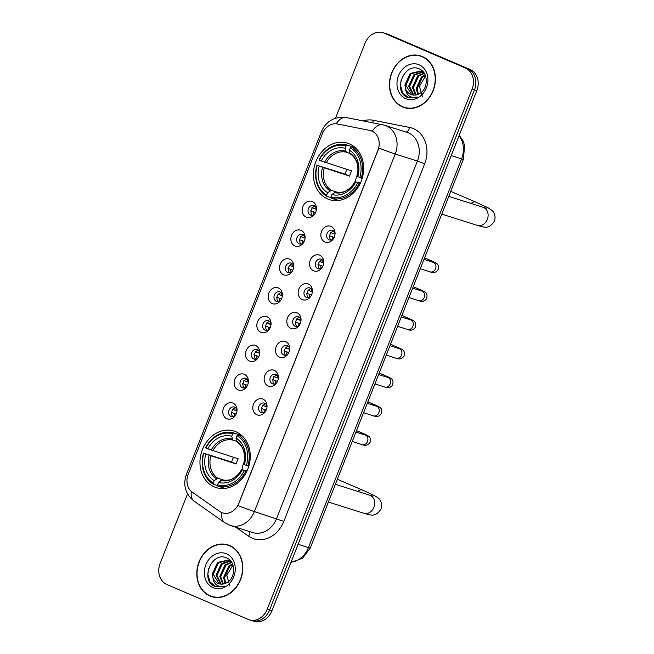 <?xml version="1.0" encoding="UTF-8"?>
<svg xmlns="http://www.w3.org/2000/svg" width="654" height="654" viewBox="0 0 654 654"><rect width="100%" height="100%" fill="white"/><g stroke="black" fill="none" stroke-linecap="round" stroke-linejoin="round"><path stroke-width="0.98" d="M235.963 431.787A29.634 24.656 -72.4 0 0 234.067 431.084A29.634 24.656 -72.4 0 0 201.996 450.729A29.634 24.656 -72.4 0 0 214.259 486.87A29.634 24.656 -72.4 0 0 216.155 487.582A29.634 24.656 -72.4 0 0 248.226 467.929A29.634 24.656 -72.4 0 0 235.963 431.787M349.367 143.88A29.634 24.656 -72.4 0 0 347.478 143.177A29.634 24.656 -72.4 0 0 315.408 162.821A29.634 24.656 -72.4 0 0 327.67 198.963A29.634 24.656 -72.4 0 0 329.567 199.674A29.634 24.656 -72.4 0 0 361.637 180.022A29.634 24.656 -72.4 0 0 349.367 143.88M306.236 217.169A8.388 6.981 107.6 0 1 302.884 206.615A8.388 6.981 107.6 0 1 312.383 201.579A8.388 6.981 107.6 0 1 316.397 207.776A8.388 6.981 107.6 0 1 314.19 214.757A8.388 6.981 107.6 0 1 306.236 217.169M316.422 208.675A5.036 4.186 -72.4 0 0 314.108 205.634A5.036 4.186 -72.4 0 0 313.789 205.511A5.036 4.186 -72.4 0 0 308.345 208.847A5.036 4.186 -72.4 0 0 310.421 214.986A5.036 4.186 -72.4 0 0 310.748 215.109A5.036 4.186 -72.4 0 0 314.721 214.038M294.897 245.961A8.388 6.981 107.6 0 1 291.545 235.407A8.388 6.981 107.6 0 1 301.036 230.371A8.388 6.981 107.6 0 1 305.058 236.568A8.388 6.981 107.6 0 1 302.843 243.55A8.388 6.981 107.6 0 1 294.897 245.961M305.083 237.467A5.036 4.186 -72.4 0 0 302.769 234.426A5.036 4.186 -72.4 0 0 302.442 234.304A5.036 4.186 -72.4 0 0 296.998 237.639A5.036 4.186 -72.4 0 0 299.082 243.778A5.036 4.186 -72.4 0 0 299.401 243.901A5.036 4.186 -72.4 0 0 303.382 242.83M283.558 274.745A8.388 6.981 107.6 0 1 280.206 264.2A8.388 6.981 107.6 0 1 289.697 259.156A8.388 6.981 107.6 0 1 293.72 265.361A8.388 6.981 107.6 0 1 291.504 272.342A8.388 6.981 107.6 0 1 283.558 274.745M293.744 266.26A5.036 4.186 -72.4 0 0 291.431 263.21A5.036 4.186 -72.4 0 0 291.104 263.096A5.036 4.186 -72.4 0 0 285.659 266.431A5.036 4.186 -72.4 0 0 287.744 272.571A5.036 4.186 -72.4 0 0 288.062 272.685A5.036 4.186 -72.4 0 0 292.044 271.623M272.219 303.538A8.388 6.981 107.6 0 1 268.868 292.984A8.388 6.981 107.6 0 1 278.359 287.948A8.388 6.981 107.6 0 1 282.373 294.153A8.388 6.981 107.6 0 1 280.165 301.134A8.388 6.981 107.6 0 1 272.219 303.538M282.405 295.044A5.036 4.186 -72.4 0 0 280.084 292.003A5.036 4.186 -72.4 0 0 279.765 291.888A5.036 4.186 -72.4 0 0 274.32 295.224A5.036 4.186 -72.4 0 0 276.405 301.355A5.036 4.186 -72.4 0 0 276.724 301.478A5.036 4.186 -72.4 0 0 280.705 300.415M260.872 332.33A8.388 6.981 107.6 0 1 257.521 321.776A8.388 6.981 107.6 0 1 267.012 316.74A8.388 6.981 107.6 0 1 271.034 322.945A8.388 6.981 107.6 0 1 268.827 329.918A8.388 6.981 107.6 0 1 260.872 332.33M271.058 323.836A5.036 4.186 -72.4 0 0 268.745 320.795A5.036 4.186 -72.4 0 0 268.426 320.673A5.036 4.186 -72.4 0 0 262.973 324.008A5.036 4.186 -72.4 0 0 265.058 330.147A5.036 4.186 -72.4 0 0 265.385 330.27A5.036 4.186 -72.4 0 0 269.358 329.207M249.534 361.122A8.388 6.981 107.6 0 1 246.182 350.569A8.388 6.981 107.6 0 1 255.673 345.533A8.388 6.981 107.6 0 1 259.695 351.729A8.388 6.981 107.6 0 1 257.48 358.711A8.388 6.981 107.6 0 1 249.534 361.122M259.72 352.629A5.036 4.186 -72.4 0 0 257.406 349.588A5.036 4.186 -72.4 0 0 257.079 349.465A5.036 4.186 -72.4 0 0 251.635 352.8A5.036 4.186 -72.4 0 0 253.719 358.94A5.036 4.186 -72.4 0 0 254.038 359.062A5.036 4.186 -72.4 0 0 258.019 357.991M238.195 389.915A8.388 6.981 107.6 0 1 234.843 379.361A8.388 6.981 107.6 0 1 244.334 374.317A8.388 6.981 107.6 0 1 248.357 380.522A8.388 6.981 107.6 0 1 246.141 387.503A8.388 6.981 107.6 0 1 238.195 389.915M248.381 381.421A5.036 4.186 -72.4 0 0 246.059 378.38A5.036 4.186 -72.4 0 0 245.741 378.257A5.036 4.186 -72.4 0 0 240.296 381.593A5.036 4.186 -72.4 0 0 242.381 387.732A5.036 4.186 -72.4 0 0 242.699 387.847A5.036 4.186 -72.4 0 0 246.681 386.784M226.848 418.699A8.388 6.981 107.6 0 1 223.504 408.153A8.388 6.981 107.6 0 1 232.996 403.109A8.388 6.981 107.6 0 1 237.01 409.314A8.388 6.981 107.6 0 1 234.802 416.296A8.388 6.981 107.6 0 1 226.848 418.699M237.042 410.213A5.036 4.186 -72.4 0 0 234.721 407.164A5.036 4.186 -72.4 0 0 234.402 407.05A5.036 4.186 -72.4 0 0 228.957 410.385A5.036 4.186 -72.4 0 0 231.034 416.524A5.036 4.186 -72.4 0 0 231.361 416.639A5.036 4.186 -72.4 0 0 235.342 415.576M324.883 241.996A8.388 6.981 107.6 0 1 321.531 231.451A8.388 6.981 107.6 0 1 331.022 226.407A8.388 6.981 107.6 0 1 335.044 232.611A8.388 6.981 107.6 0 1 332.829 239.593A8.388 6.981 107.6 0 1 324.883 241.996M335.069 233.511A5.036 4.186 -72.4 0 0 332.755 230.461A5.036 4.186 -72.4 0 0 332.428 230.347A5.036 4.186 -72.4 0 0 326.984 233.682A5.036 4.186 -72.4 0 0 329.068 239.822A5.036 4.186 -72.4 0 0 329.387 239.936A5.036 4.186 -72.4 0 0 333.368 238.873M313.544 270.789A8.388 6.981 107.6 0 1 310.192 260.243A8.388 6.981 107.6 0 1 319.683 255.199A8.388 6.981 107.6 0 1 323.705 261.404A8.388 6.981 107.6 0 1 321.49 268.385A8.388 6.981 107.6 0 1 313.544 270.789M323.73 262.303A5.036 4.186 -72.4 0 0 321.416 259.254A5.036 4.186 -72.4 0 0 321.089 259.139A5.036 4.186 -72.4 0 0 315.645 262.475A5.036 4.186 -72.4 0 0 317.73 268.606A5.036 4.186 -72.4 0 0 318.048 268.729A5.036 4.186 -72.4 0 0 322.03 267.666M302.205 299.581A8.388 6.981 107.6 0 1 298.853 289.027A8.388 6.981 107.6 0 1 308.345 283.991A8.388 6.981 107.6 0 1 312.367 290.196A8.388 6.981 107.6 0 1 310.151 297.169A8.388 6.981 107.6 0 1 302.205 299.581M312.391 291.087A5.036 4.186 -72.4 0 0 310.07 288.046A5.036 4.186 -72.4 0 0 309.751 287.923A5.036 4.186 -72.4 0 0 304.306 291.259A5.036 4.186 -72.4 0 0 306.391 297.398A5.036 4.186 -72.4 0 0 306.71 297.521A5.036 4.186 -72.4 0 0 310.691 296.458M290.858 328.373A8.388 6.981 107.6 0 1 287.507 317.819A8.388 6.981 107.6 0 1 297.006 312.784A8.388 6.981 107.6 0 1 301.02 318.98A8.388 6.981 107.6 0 1 298.813 325.962A8.388 6.981 107.6 0 1 290.858 328.373M301.044 319.88A5.036 4.186 -72.4 0 0 298.731 316.838A5.036 4.186 -72.4 0 0 298.412 316.716A5.036 4.186 -72.4 0 0 292.967 320.051A5.036 4.186 -72.4 0 0 295.044 326.191A5.036 4.186 -72.4 0 0 295.371 326.313A5.036 4.186 -72.4 0 0 299.344 325.242M279.52 357.166A8.388 6.981 107.6 0 1 276.168 346.612A8.388 6.981 107.6 0 1 285.659 341.576A8.388 6.981 107.6 0 1 289.681 347.773A8.388 6.981 107.6 0 1 287.466 354.754A8.388 6.981 107.6 0 1 279.52 357.166M289.706 348.672A5.036 4.186 -72.4 0 0 287.392 345.631A5.036 4.186 -72.4 0 0 287.065 345.508A5.036 4.186 -72.4 0 0 281.621 348.844A5.036 4.186 -72.4 0 0 283.705 354.983A5.036 4.186 -72.4 0 0 284.024 355.106A5.036 4.186 -72.4 0 0 288.005 354.035M268.181 385.95A8.388 6.981 107.6 0 1 264.829 375.404A8.388 6.981 107.6 0 1 274.32 370.36A8.388 6.981 107.6 0 1 278.342 376.565A8.388 6.981 107.6 0 1 276.127 383.546A8.388 6.981 107.6 0 1 268.181 385.95M278.367 377.464A5.036 4.186 -72.4 0 0 276.045 374.415A5.036 4.186 -72.4 0 0 275.726 374.301A5.036 4.186 -72.4 0 0 270.282 377.636A5.036 4.186 -72.4 0 0 272.366 383.775A5.036 4.186 -72.4 0 0 272.685 383.89A5.036 4.186 -72.4 0 0 276.667 382.827M256.834 414.742A8.388 6.981 107.6 0 1 253.49 404.197A8.388 6.981 107.6 0 1 262.982 399.153A8.388 6.981 107.6 0 1 266.995 405.357A8.388 6.981 107.6 0 1 264.788 412.339A8.388 6.981 107.6 0 1 256.834 414.742M267.028 406.248A5.036 4.186 -72.4 0 0 264.707 403.207A5.036 4.186 -72.4 0 0 264.388 403.093A5.036 4.186 -72.4 0 0 258.943 406.428A5.036 4.186 -72.4 0 0 261.02 412.56A5.036 4.186 -72.4 0 0 261.347 412.682A5.036 4.186 -72.4 0 0 265.328 411.619M312.334 215.231A5.036 4.186 107.6 0 1 311.23 209.983A5.036 4.186 107.6 0 1 315.154 206.321M300.995 244.024A5.036 4.186 107.6 0 1 299.892 238.775A5.036 4.186 107.6 0 1 303.816 235.113M289.648 272.816A5.036 4.186 107.6 0 1 288.553 267.56A5.036 4.186 107.6 0 1 292.477 263.905M278.31 301.608A5.036 4.186 107.6 0 1 277.206 296.352A5.036 4.186 107.6 0 1 281.138 292.698M266.971 330.393A5.036 4.186 107.6 0 1 265.867 325.144A5.036 4.186 107.6 0 1 269.791 321.482M255.624 359.185A5.036 4.186 107.6 0 1 254.529 353.937A5.036 4.186 107.6 0 1 258.453 350.274M244.285 387.977A5.036 4.186 107.6 0 1 243.19 382.729A5.036 4.186 107.6 0 1 247.114 379.067M232.947 416.77A5.036 4.186 107.6 0 1 231.843 411.513A5.036 4.186 107.6 0 1 235.767 407.859M330.981 240.067A5.036 4.186 107.6 0 1 329.878 234.811A5.036 4.186 107.6 0 1 333.802 231.156M319.634 268.859A5.036 4.186 107.6 0 1 318.539 263.603A5.036 4.186 107.6 0 1 322.463 259.949M308.296 297.652A5.036 4.186 107.6 0 1 307.2 292.395A5.036 4.186 107.6 0 1 311.124 288.733M296.957 326.436A5.036 4.186 107.6 0 1 295.853 321.188A5.036 4.186 107.6 0 1 299.777 317.525M285.618 355.228A5.036 4.186 107.6 0 1 284.515 349.98A5.036 4.186 107.6 0 1 288.439 346.318M274.271 384.021A5.036 4.186 107.6 0 1 273.176 378.764A5.036 4.186 107.6 0 1 277.1 375.11M262.933 412.813A5.036 4.186 107.6 0 1 261.829 407.556A5.036 4.186 107.6 0 1 265.753 403.902M369.837 130.432A15.099 12.557 107.6 0 1 370.965 130.726A15.099 12.557 107.6 0 1 371.93 131.086A15.099 12.557 107.6 0 1 377.963 150.077L238.759 503.466A15.099 12.557 107.6 0 1 222.638 512.891A15.099 12.557 107.6 0 1 219.744 511.461L192.309 492.184A15.099 12.557 107.6 0 1 188.197 474.264L322.348 133.702A15.099 12.557 107.6 0 1 337.341 123.982L369.837 130.432M422.37 56.53A27.116 22.563 -72.4 0 0 420.628 55.884A27.116 22.563 -72.4 0 0 391.288 73.869A27.116 22.563 -72.4 0 0 402.512 106.945A27.116 22.563 -72.4 0 0 404.246 107.591A27.116 22.563 -72.4 0 0 433.586 89.606A27.116 22.563 -72.4 0 0 422.37 56.53M421.805 56.301A27.116 22.563 -72.4 0 0 419.721 55.909M403.51 107.043A27.116 22.563 -72.4 0 0 404.875 107.689A27.116 22.563 -72.4 0 0 405.439 107.926M229.734 545.559A27.116 22.563 -72.4 0 0 228.001 544.913A27.116 22.563 -72.4 0 0 198.653 562.89A27.116 22.563 -72.4 0 0 209.877 595.966A27.116 22.563 -72.4 0 0 211.61 596.611A27.116 22.563 -72.4 0 0 240.958 578.635A27.116 22.563 -72.4 0 0 229.734 545.559M229.17 545.33A27.116 22.563 -72.4 0 0 227.085 544.937M210.882 596.064A27.116 22.563 -72.4 0 0 212.239 596.718A27.116 22.563 -72.4 0 0 212.803 596.947M378.887 148.017L238.048 505.567A19.571 0.891 21.5 0 0 254.381 511.575A22.367 18.606 107.6 0 1 230.502 525.538L252.681 532.569A22.367 18.606 -72.4 0 0 276.56 518.606L417.407 161.056A22.367 18.606 -72.4 0 0 408.472 132.917A22.367 18.606 -72.4 0 0 407.041 132.386L384.854 125.355A22.367 18.606 107.6 0 1 386.285 125.887A22.367 18.606 107.6 0 1 395.22 154.025A19.571 0.891 -158.5 0 1 378.887 148.017M371.325 130.841L373.818 132.051M187.526 493.884L160.148 563.388A16.775 13.955 -72.4 0 0 166.852 584.488L248.193 619.403A16.775 13.955 -72.4 0 0 249.264 619.804L251.627 620.548A16.775 13.955 -72.4 0 0 269.538 610.076L474.452 89.868A16.775 13.955 -72.4 0 0 467.757 68.76L386.416 33.853A16.775 13.955 -72.4 0 0 385.345 33.452A16.775 13.955 -72.4 0 1 386.416 33.853L467.757 68.76A16.775 13.955 -72.4 0 1 474.452 89.868L269.538 610.076A16.775 13.955 -72.4 0 1 251.627 620.548A16.775 13.955 -72.4 0 1 250.556 620.147M249.264 619.804A16.775 13.955 -72.4 0 0 267.175 609.324L472.09 89.116A16.775 13.955 -72.4 0 0 465.386 68.016L384.053 33.101A16.775 13.955 -72.4 0 0 382.974 32.7A16.775 13.955 -72.4 0 0 365.063 43.18L335.51 118.202M251.627 620.548L253.997 621.3A16.775 13.955 -72.4 0 0 271.909 610.82L476.823 90.612A16.775 13.955 -72.4 0 0 470.12 69.512L388.787 34.597A16.775 13.955 -72.4 0 0 387.708 34.196L382.974 32.7M404.327 107.321A26.839 22.326 -72.4 0 0 433.373 89.524A26.839 22.326 -72.4 0 0 422.263 56.792A26.839 22.326 -72.4 0 0 420.547 56.154A26.839 22.326 -72.4 0 0 391.501 73.951A26.839 22.326 -72.4 0 0 402.611 106.684A26.839 22.326 -72.4 0 0 404.327 107.321L406.69 108.073A26.839 22.326 -72.4 0 0 407.524 108.311M422.468 96.947L419.435 86.353L425.566 75.978M417.8 94.454L416.173 88.584L421.429 77.041L425.125 74.867M418.421 94.184L417.113 88.887L422.37 77.335L425.37 75.447M415.462 95.051L412.421 87.399L417.669 75.848L424.127 73.044L421.478 71.392L420.62 71.073L410.156 73.469L404.908 85.012L405.635 89.009A12.639 10.513 -72.4 0 0 410.769 94.421A12.639 10.513 -72.4 0 0 411.579 94.724A12.639 10.513 -72.4 0 0 419.672 93.506C428.435 88.879 428.484 72.7 419.754 69.144C404.916 61.272 392.563 90.383 406.616 97.013L408.382 97.74L417.203 97.094C414.203 98.002 411.497 97.593 409.077 95.852C407.05 94.307 405.897 92.026 405.635 89.009M416.026 94.961L413.361 87.693L418.609 76.15L424.372 73.428M413.32 95.083L408.66 86.205L413.917 74.662L422.435 71.858M422.934 71.924L423.351 71.997M413.843 95.124L409.6 86.5L414.857 74.957L422.876 72.12M411.824 94.797L405.848 85.314L411.096 73.763L421.086 71.237M420.62 71.073L422.419 71.687M419.108 64.795A18.23 15.165 -72.4 0 0 398.482 75.75A18.23 15.165 -72.4 0 0 405.766 98.68A18.23 15.165 -72.4 0 0 426.392 87.726A18.23 15.165 -72.4 0 0 419.108 64.795M423.727 57.184A26.839 22.326 -72.4 0 0 422.909 56.906L420.547 56.154M408.595 97.806L402.578 92.827L400.485 85.339L401.213 79.551M211.692 596.35A26.839 22.326 -72.4 0 0 240.737 578.553A26.839 22.326 -72.4 0 0 229.628 545.82A26.839 22.326 -72.4 0 0 227.911 545.183A26.839 22.326 -72.4 0 0 198.873 562.971A26.839 22.326 -72.4 0 0 209.975 595.704A26.839 22.326 -72.4 0 0 211.692 596.35L214.062 597.094A26.839 22.326 -72.4 0 0 214.888 597.339M229.84 585.976L226.807 575.381L232.938 565.007M225.164 583.474L223.545 577.613L228.794 566.07L232.497 563.895M225.785 583.213L224.477 577.907L229.734 566.364L232.742 564.476M222.834 584.079L219.785 576.419L225.041 564.876L231.491 562.072L228.843 560.421L227.993 560.102L217.529 562.497L212.272 574.04L213 578.03A12.639 10.513 -72.4 0 0 218.134 583.442A12.639 10.513 -72.4 0 0 218.943 583.744A12.639 10.513 -72.4 0 0 227.044 582.534C235.808 577.899 235.849 561.729 227.126 558.164C212.288 550.3 199.936 579.411 213.981 586.033L215.746 586.769L224.567 586.115C221.567 587.03 218.861 586.622 216.449 584.88C214.414 583.335 213.269 581.054 213 578.03M223.398 583.989L220.725 576.722L225.982 565.17L231.737 562.456M220.692 584.112L216.033 575.234L221.281 563.683L229.807 560.887M230.306 560.952L230.715 561.026M221.207 584.145L216.973 575.528L222.221 563.985L230.241 561.14M219.188 583.818L213.212 574.343L218.469 562.792L228.459 560.265M227.993 560.102L229.783 560.715M226.48 553.824A18.23 15.165 -72.4 0 0 205.847 564.77A18.23 15.165 -72.4 0 0 213.13 587.701A18.23 15.165 -72.4 0 0 233.764 576.754A18.23 15.165 -72.4 0 0 226.48 553.824M231.099 546.213A26.839 22.326 -72.4 0 0 230.282 545.926L227.911 545.183M215.967 586.834L209.942 581.847L207.849 574.359L208.585 568.579M357.681 173.899A20.691 17.208 -72.4 0 0 355.457 181.477M331.079 197.672L326.869 196.339L326.689 195.105A26.618 22.146 -72.4 0 1 317.231 165.323L319.217 166.173A24.043 20.004 -72.4 0 0 327.638 192.701L331.259 190.314L338.241 192.521M346.072 145.907L347.078 145.049A27.73 23.07 -72.4 0 0 319.013 159.944L319.283 160.124A26.618 22.146 -72.4 0 1 346.072 145.907L345.124 148.311A24.043 20.004 -72.4 0 0 321.261 160.974L351.648 170.898A20.691 17.208 -72.4 0 0 349.604 176.098L319.217 166.173M349.915 153.363L346.268 152.21L345.124 148.311M317.231 165.323L345.075 174.152A26.561 22.097 107.6 0 1 346.906 169.394M331.153 198.178A27.73 23.07 -72.4 0 0 359.218 183.275L357.763 182.719A26.618 22.146 -72.4 0 1 330.973 196.944L331.153 198.178L337.48 200.181A27.73 23.07 -72.4 0 0 338.576 200.467M347.078 145.049L353.405 147.052L353.544 148.041M360.158 183.578L359.218 183.275M316.961 165.143A27.73 23.07 -72.4 0 0 326.869 196.339M330.973 196.944L331.921 194.54A24.043 20.004 -72.4 0 0 355.784 181.869L357.763 182.719M327.638 192.701L326.689 195.105M321.261 160.974L319.283 160.124M355.784 181.869L360.403 183.046M355.122 181.411C352.923 185.45 350.062 188.458 346.538 190.437C344.723 192.063 341.045 192.628 335.494 192.137L331.921 194.54M334.194 192.587A21.508 17.895 -72.4 0 0 355.163 181.452L355.58 181.518M355.956 148.344L351.353 146.88L350.356 147.739A26.618 22.146 -72.4 0 1 359.806 177.52L361.261 178.076A27.73 23.07 -72.4 0 0 351.353 146.88M361.261 178.076L362.177 178.37M359.806 177.52L357.828 176.67A24.043 20.004 -72.4 0 0 349.408 150.15L350.356 147.739M349.408 150.15L349.808 152.946A21.508 17.895 -72.4 0 1 357.215 176.261L357.828 176.67M349.808 152.946L350.356 153.952C356.937 158.595 359.209 166.018 357.166 176.212M345.075 174.152L349.604 176.098M244.269 461.806A20.691 17.208 -72.4 0 0 242.045 469.384M217.668 485.579L213.457 484.246L213.278 483.012A26.618 22.146 -72.4 0 1 203.827 453.23L205.806 454.08A24.043 20.004 -72.4 0 0 214.226 480.608L217.856 478.221L224.829 480.428M232.661 433.815L233.666 432.956A27.73 23.07 -72.4 0 0 205.601 447.851L205.871 448.031A26.618 22.146 -72.4 0 1 232.661 433.815L231.712 436.218A24.043 20.004 -72.4 0 0 207.849 448.881L238.236 458.806A20.691 17.208 -72.4 0 0 236.192 464.005L205.806 454.08M236.503 441.27L232.865 440.117L231.712 436.218M203.827 453.23L231.663 462.059A26.561 22.097 107.6 0 1 233.494 457.301M217.741 486.077A27.73 23.07 -72.4 0 0 245.806 471.182L244.351 470.627A26.618 22.146 -72.4 0 1 217.561 484.851L217.741 486.077L224.069 488.088A27.73 23.07 -72.4 0 0 225.164 488.375M233.666 432.956L239.993 434.959L240.141 435.948M246.746 471.485L245.806 471.182M203.558 453.05A27.73 23.07 -72.4 0 0 213.457 484.246M217.561 484.851L218.51 482.448A24.043 20.004 -72.4 0 0 242.372 469.776L244.351 470.627M214.226 480.608L213.278 483.012M207.849 448.881L205.871 448.031M242.372 469.776L246.999 470.954M241.71 469.319C239.519 473.357 236.658 476.365 233.126 478.344C231.312 479.971 227.633 480.535 222.082 480.044L218.51 482.448M220.782 480.494A21.508 17.895 -72.4 0 0 241.759 469.359L242.168 469.425M242.552 436.251L237.942 434.787L236.944 435.646A26.618 22.146 -72.4 0 1 246.403 465.427L247.85 465.983A27.73 23.07 -72.4 0 0 237.942 434.787M247.85 465.983L248.765 466.277M246.403 465.427L244.416 464.577A24.043 20.004 -72.4 0 0 235.996 438.057L236.944 435.646M235.996 438.057L236.405 440.853A21.508 17.895 -72.4 0 1 243.803 464.168L244.416 464.577M236.405 440.853L236.944 441.859C243.525 446.502 245.798 453.925 243.762 464.119M231.663 462.059L236.192 464.005M334.701 232.391A6.148 5.118 -72.4 0 0 333.499 233.699L335.036 234.189M330.556 232.571L333.499 233.699M334.178 237.427L329.33 235.685M332.273 236.822A6.148 5.118 -72.4 0 0 332.42 239.568M323.354 261.183A6.148 5.118 -72.4 0 0 322.16 262.491L323.689 262.973M319.217 261.363L322.16 262.491M322.839 266.211L317.991 264.478M320.934 265.606A6.148 5.118 -72.4 0 0 321.081 268.361M312.015 289.975A6.148 5.118 -72.4 0 0 310.822 291.283L312.35 291.766M307.879 290.147L310.822 291.283M311.5 295.003L306.644 293.27M309.587 294.398A6.148 5.118 -72.4 0 0 309.743 297.153M300.677 318.768A6.148 5.118 -72.4 0 0 299.475 320.076L301.012 320.558M296.532 318.939L299.475 320.076M300.153 323.795L295.306 322.062M298.249 323.19A6.148 5.118 -72.4 0 0 298.404 325.945M289.338 347.552A6.148 5.118 -72.4 0 0 288.136 348.86L289.673 349.35M285.193 347.732L288.136 348.86M288.815 352.588L283.967 350.855M286.91 351.983A6.148 5.118 -72.4 0 0 287.057 354.73M277.991 376.344A6.148 5.118 -72.4 0 0 276.797 377.652L278.326 378.143M273.854 376.524L276.797 377.652M277.476 381.38L272.628 379.639M275.571 380.775A6.148 5.118 -72.4 0 0 275.718 383.522M266.652 405.137A6.148 5.118 -72.4 0 0 265.459 406.445L266.987 406.927M262.516 405.317L265.459 406.445M266.137 410.164L261.281 408.431M264.224 409.559A6.148 5.118 -72.4 0 0 264.38 412.314M316.054 207.563A6.148 5.118 -72.4 0 0 314.852 208.871L316.389 209.354M311.909 207.735L314.852 208.871M315.539 212.591L310.683 210.858M313.626 211.986A6.148 5.118 -72.4 0 0 313.781 214.741M304.715 236.347A6.148 5.118 -72.4 0 0 303.513 237.655L305.05 238.146M300.57 236.527L303.513 237.655M304.192 241.383L299.344 239.642M302.287 240.778A6.148 5.118 -72.4 0 0 302.434 243.525M293.368 265.14A6.148 5.118 -72.4 0 0 292.174 266.448L293.703 266.938M289.231 265.32L292.174 266.448M292.853 270.176L288.005 268.434M290.948 269.571A6.148 5.118 -72.4 0 0 291.095 272.317M282.029 293.932A6.148 5.118 -72.4 0 0 280.836 295.24L282.364 295.722M277.893 294.112L280.836 295.24M281.514 298.96L276.658 297.227M279.601 298.355A6.148 5.118 -72.4 0 0 279.757 301.11M270.691 322.724A6.148 5.118 -72.4 0 0 269.489 324.032L271.026 324.515M266.546 322.896L269.489 324.032M270.167 327.752L265.32 326.019M268.263 327.147A6.148 5.118 -72.4 0 0 268.41 329.902M259.344 351.517A6.148 5.118 -72.4 0 0 258.15 352.825L259.687 353.307M255.207 351.688L258.15 352.825M258.829 356.544L253.981 354.811M256.924 355.94A6.148 5.118 -72.4 0 0 257.071 358.694M248.005 380.301A6.148 5.118 -72.4 0 0 246.811 381.609L248.34 382.099M243.868 380.481L246.811 381.609M247.49 385.337L242.634 383.596M245.585 384.732A6.148 5.118 -72.4 0 0 245.732 387.479M236.666 409.093A6.148 5.118 -72.4 0 0 235.473 410.401L237.001 410.892M232.522 409.273L235.473 410.401M236.151 414.129L231.295 412.388M234.238 413.524A6.148 5.118 -72.4 0 0 234.394 416.271M283.803 521.377L254.381 511.575L395.22 154.025L417.407 161.056L424.642 163.835L283.803 521.377A27.959 23.258 107.6 0 1 252.158 538.177A27.959 23.258 107.6 0 1 248.602 536.182L235.873 527.247M384.854 125.355L382.549 124.759A19.571 10.816 101.2 0 0 372.257 131.184M187.739 475.589A19.571 0.891 -158.5 0 1 186.333 474.649L321.547 131.397A19.571 0.891 21.5 0 0 322.953 132.337M191.377 491.448A19.571 10.505 125.1 0 0 194.058 501.152C185.36 493.966 182.793 485.137 186.333 474.649M321.547 131.397C326.371 120.892 334.635 116.289 346.342 117.581A19.571 10.816 101.2 0 0 336.164 123.819M222 512.662A19.571 10.505 125.1 0 0 224.633 522.636L194.058 501.152M363.125 120.908A27.959 23.258 107.6 0 1 373.393 120.271L409.6 127.456A27.959 23.258 107.6 0 1 424.642 163.835M267.175 609.324L271.909 610.82M472.09 89.116L476.823 90.612M465.386 68.016L470.12 69.512M384.053 33.101L388.787 34.597M373.393 120.271A5.592 3.09 -78.8 0 1 372.428 122.756M409.6 127.456A5.592 3.09 -78.8 0 1 405.938 132.034M249.517 531.571A5.592 3 -54.9 0 1 248.602 536.182M291.063 562.187A22.367 18.606 -72.4 0 0 308.435 547.586L461.552 158.857A22.367 18.606 -72.4 0 0 459.051 135.73M451.227 155.587L461.552 158.857A11.183 0.507 21.5 0 0 463.4 159.282L310.274 548.011L302.622 558.197L290.973 562.432M310.274 548.011A11.183 0.507 21.5 0 1 308.435 547.586L298.11 544.316M486.372 208.209L482.93 207.228A9.508 7.905 107.6 0 1 483.535 207.449A9.508 7.905 107.6 0 1 487.336 219.409A9.508 7.905 107.6 0 1 477.183 225.344L441.793 214.128M471.076 203.468A9.508 5.257 -66.8 0 1 475.867 202.151L450.761 191.377M324.188 168.045A20.691 17.208 -72.4 0 0 331.259 190.314M346.268 152.21A20.691 17.208 -72.4 0 0 326.24 162.846M322.512 167.44A21.508 17.895 -72.4 0 0 329.918 190.747M345.533 151.107A21.508 17.895 -72.4 0 0 324.556 162.241M372.96 496.116L369.518 495.135A9.508 7.905 107.6 0 1 370.131 495.356A9.508 7.905 107.6 0 1 373.924 507.316A9.508 7.905 107.6 0 1 363.779 513.251L328.382 502.035M357.664 491.375A9.508 5.257 -66.8 0 1 362.455 490.059L337.35 479.284M210.784 455.944A20.691 17.208 -72.4 0 0 217.856 478.221M232.865 440.117A20.691 17.208 -72.4 0 0 212.828 450.753M209.1 455.348A21.508 17.895 -72.4 0 0 216.507 478.654M232.121 439.014A21.508 17.895 -72.4 0 0 211.152 450.148M423.98 259.36L433.218 262.295A5.036 4.186 107.6 0 1 433.537 262.409A5.036 4.186 107.6 0 1 435.425 269.031A5.036 4.186 107.6 0 1 430.177 271.884L420.277 268.745M429.04 260.971A5.036 2.78 -66.8 0 1 431.035 260.66C438.809 263.897 438.687 264.617 438.098 269.644C435.172 274.059 431.158 272.252 430.177 271.884M412.633 288.152L421.879 291.079A5.036 4.186 107.6 0 1 422.198 291.202A5.036 4.186 107.6 0 1 424.086 297.823A5.036 4.186 107.6 0 1 418.838 300.677L408.938 297.537M417.702 289.755A5.036 2.78 -66.8 0 1 419.696 289.452C427.471 292.69 427.348 293.409 426.751 298.437C423.825 302.851 419.811 301.044 418.838 300.677M401.294 316.945L410.532 319.871A5.036 4.186 107.6 0 1 410.859 319.994A5.036 4.186 107.6 0 1 412.748 326.616A5.036 4.186 107.6 0 1 407.491 329.469L397.599 326.33M406.355 318.547A5.036 2.78 -66.8 0 1 408.349 318.245C416.124 321.482 416.009 322.193 415.413 327.229C412.486 331.643 408.472 329.837 407.491 329.469M389.956 345.737L399.193 348.664A5.036 4.186 107.6 0 1 399.512 348.786A5.036 4.186 107.6 0 1 401.401 355.408A5.036 4.186 107.6 0 1 396.152 358.253L386.252 355.122M395.016 347.339A5.036 2.78 -66.8 0 1 397.011 347.037C404.785 350.274 404.671 350.985 404.074 356.021C401.147 360.436 397.133 358.629 396.152 358.253M378.609 374.521L387.855 377.456A5.036 4.186 107.6 0 1 388.174 377.571A5.036 4.186 107.6 0 1 390.062 384.192A5.036 4.186 107.6 0 1 384.814 387.045L374.914 383.914M383.677 376.132A5.036 2.78 -66.8 0 1 385.672 375.829C393.446 379.067 393.324 379.778 392.735 384.814C389.8 389.228 385.786 387.413 384.814 387.045M367.27 403.314L376.516 406.248A5.036 4.186 107.6 0 1 376.835 406.363A5.036 4.186 107.6 0 1 378.723 412.985A5.036 4.186 107.6 0 1 373.475 415.838L363.575 412.699M372.339 404.924A5.036 2.78 -66.8 0 1 374.333 404.613C382.108 407.851 381.985 408.57 381.388 413.598C378.462 418.012 374.448 416.206 373.475 415.838M355.931 432.106L365.169 435.033A5.036 4.186 107.6 0 1 365.496 435.155A5.036 4.186 107.6 0 1 367.376 441.777A5.036 4.186 107.6 0 1 362.128 444.63L352.236 441.491M360.992 433.708A5.036 2.78 -66.8 0 1 362.986 433.406C370.761 436.643 370.646 437.354 370.05 442.39C367.123 446.805 363.109 444.998 362.128 444.63M370.965 130.726L371.415 130.865M224.633 522.636L230.502 525.538M382.549 124.759L346.342 117.581M459.247 135.231L462.942 140.585L464.593 145.458L463.4 159.282M477.183 225.344L482.562 226.832C483.674 226.725 489.257 229.579 494.432 221.044C496.402 215.101 492.969 210.956 491.661 210.122L488.048 207.768L475.867 202.151M448.775 196.396L482.93 207.228M363.779 513.251L369.15 514.739C370.262 514.633 375.854 517.486 381.02 508.943C382.991 503.008 379.565 498.863 378.257 498.029L374.636 495.675L362.455 490.059M335.371 484.303L369.518 495.135M433.218 262.295L433.766 262.516M431.035 260.66L424.56 257.88M421.879 291.079L422.427 291.308M419.696 289.452L413.222 286.673M410.532 319.871L411.08 320.1M408.349 318.245L401.875 315.465M399.193 348.664L399.741 348.893M397.011 347.037L390.536 344.257M387.855 377.456L388.402 377.677M385.672 375.829L379.197 373.05M376.516 406.248L377.064 406.469M374.333 404.613L367.85 401.834M365.169 435.033L365.717 435.262M362.986 433.406L356.512 430.626"/></g></svg>
